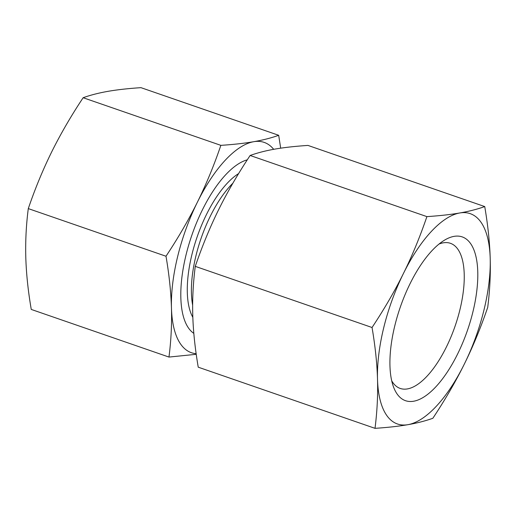 <?xml version="1.0" encoding="UTF-8"?>
<svg xmlns="http://www.w3.org/2000/svg" width="516" height="516" viewBox="0 0 516 516"><rect width="100%" height="100%" fill="white"/><g stroke="black" fill="none" stroke-linecap="round" stroke-linejoin="round"><path stroke-width="0.77" d="M426.906 216.623C439.825 215.759 450.791 214.546 459.795 212.966A111.275 45.614 109.1 0 0 403.454 273.441C412.026 256.142 419.85 237.199 426.906 216.623L250.125 155.477C237.728 174.208 227.259 192.229 218.713 209.541C210.141 226.84 202.324 245.784 195.261 266.359C193.126 283.31 192.294 299.661 192.771 315.399C193.223 331.13 195.042 348.39 198.234 367.186L375.022 428.338C377.157 411.381 377.989 395.037 377.512 379.299A111.275 45.614 109.1 0 0 407.911 424.681A111.275 45.614 109.1 0 0 464.258 364.212A111.275 45.614 109.1 0 0 490.2 258.355A111.275 45.614 109.1 0 0 459.795 212.966C468.838 211.405 477.152 209.27 484.737 206.568C487.93 225.363 489.748 242.623 490.2 258.355C490.677 274.093 489.852 290.444 487.71 307.394C480.654 327.97 472.837 346.913 464.258 364.212C455.712 381.524 445.243 399.545 432.853 418.276C425.268 420.985 416.954 423.12 407.911 424.681C398.9 426.255 387.935 427.474 375.022 428.338M377.512 379.299C377.061 363.567 375.242 346.3 372.049 327.505C384.439 308.774 394.908 290.753 403.454 273.441A111.275 45.614 109.1 0 0 377.512 379.299M372.049 327.505L195.261 266.359M439.013 244.055A76.787 31.476 -70.9 0 1 450.429 243.313A76.787 31.476 -70.9 0 1 455.073 326.164A76.787 31.476 -70.9 0 1 400.229 388.445A76.787 31.476 -70.9 0 1 391.715 380.802M410.285 283.245A86.675 35.533 109.1 0 0 393.456 386.781A86.675 35.533 109.1 0 0 467.432 330.44A86.675 35.533 109.1 0 0 444.076 240.43A86.675 35.533 109.1 0 0 410.285 283.245M484.737 206.568L307.955 145.415C295.036 146.28 284.071 147.499 275.06 149.072C266.017 150.633 257.71 152.768 250.125 155.477M193.823 333.362A92.732 38.01 -70.9 0 1 180.813 292.895A92.732 38.01 -70.9 0 1 218.868 182.87A92.732 38.01 -70.9 0 1 247.28 159.825M273.68 149.317A111.275 45.614 109.1 0 0 253.743 141.7A111.275 45.614 109.1 0 0 197.402 202.169A111.275 45.614 109.1 0 0 171.46 308.026C170.931 291.579 169.113 274.319 165.997 256.239C177.949 238.25 188.417 220.229 197.402 202.169C206.303 184.083 214.121 165.146 220.854 145.351C233.316 144.544 244.281 143.325 253.743 141.7C263.134 140.049 271.442 137.914 278.685 135.295L140.978 87.662C128.516 88.475 117.551 89.694 108.089 91.319C98.704 92.97 90.39 95.105 83.147 97.724C71.195 115.707 60.727 133.728 51.742 151.788C42.841 169.874 35.023 188.817 28.29 208.606C26.187 224.879 25.355 241.224 25.8 257.645C26.322 274.093 28.148 291.353 31.263 309.432L168.971 357.066C171.073 340.792 171.899 324.448 171.46 308.026A111.275 45.614 109.1 0 0 196.151 353.699M196.235 354.311L168.971 357.066M278.685 135.295L280.685 148.176M220.854 145.351L83.147 97.724M165.997 256.239L28.29 208.606M238.611 173.589A82.296 33.733 109.1 0 0 191.958 254.407A82.296 33.733 109.1 0 0 192.836 317.321M192.649 305.188A81.193 33.282 -70.9 0 1 232.89 183.199"/></g></svg>
